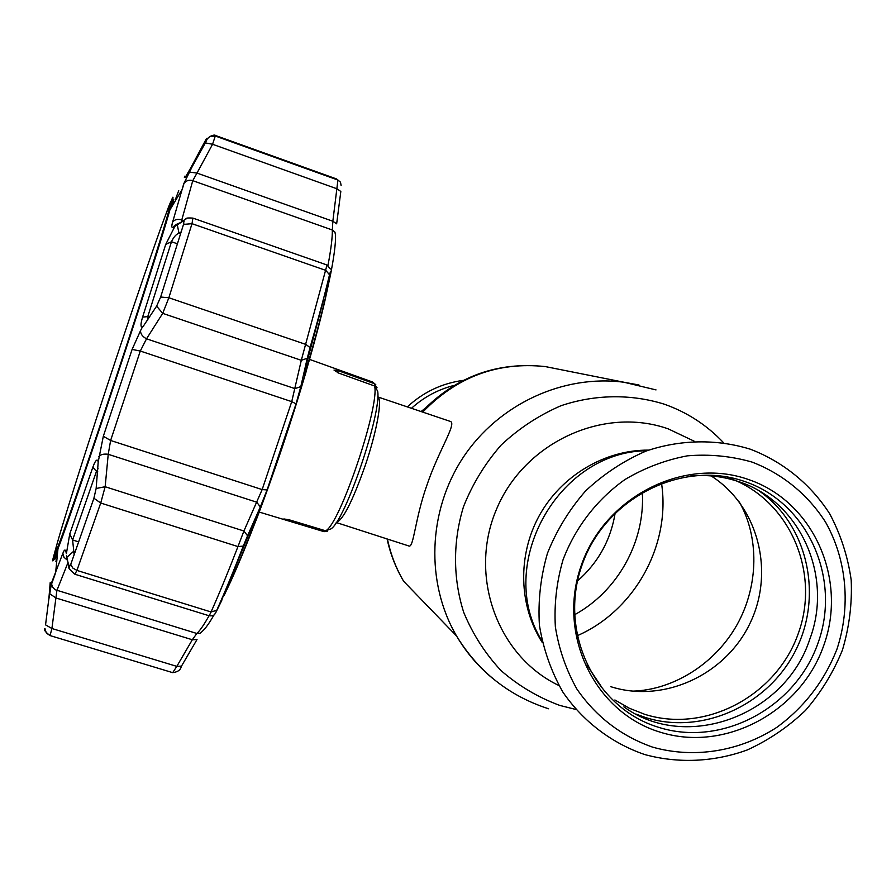 <?xml version="1.0" encoding="UTF-8"?>
<svg xmlns="http://www.w3.org/2000/svg" width="896" height="896" viewBox="0 0 896 896"><rect width="100%" height="100%" fill="white"/><g stroke="black" fill="none" stroke-linecap="round" stroke-linejoin="round"><path stroke-width="1.34" d="M336.246 522.514L408.957 546.011C413.672 548.016 414.96 519.266 426.552 486.214C438.368 450.677 457.363 423.046 450.229 421.389L377.742 396.906C382.67 398.854 376.835 431.626 365.086 465.931C352.486 501.413 342.877 520.262 336.269 522.48M711.099 475.91C758.094 505.646 775.074 571.469 750.131 623.067C725.659 674.901 663.701 703.55 610.814 686.694M541.946 640.864C494.827 565.499 557.704 451.338 646.968 450.733M660.005 732.11C594.832 712.533 556.853 634.637 581.067 566.037C604.307 497.123 683.704 456.59 748.339 479.472C813.344 501.346 847.773 579.085 823.782 645.389C800.722 712.006 724.864 752.707 660.005 732.11M744.565 481.466C807.834 502.734 841.411 578.39 818.059 642.947C795.626 707.818 721.75 747.41 658.627 727.328C595.179 708.232 558.253 632.419 581.806 565.701C604.419 498.669 681.643 459.222 744.565 481.466M424.816 408.587L421.064 411.544M327.342 531.182L323.882 531.485L287.672 520.542L283.842 518.941L289.206 519.814L325.595 530.79C339.506 525.269 379.826 406.291 374.606 385.986L377.653 391.138C381.797 412.731 345.296 520.834 330.859 528.942L325.595 530.79M377.048 387.766L373.957 383.51L338.218 370.675L334.018 370.082L338.699 373.083L374.606 385.986M183.814 223.339L183.344 220.976L173.342 227.338C171.595 228.189 171.36 226.408 172.648 222.018L183.758 183.758L191.778 167.418L185.158 177.621L184.822 176.154L184.262 177.139M185.662 176.658L190.478 168.414L190.893 168.93M191.778 167.418L205.341 142.89L207.536 138.387L206.528 138.443L190.478 168.414M215.04 613.682C214.547 615.35 212.598 616.056 209.182 615.787L211.064 611.968C219.318 593.454 228.29 571.67 237.966 546.582L243.914 531.014L262.158 489.586L291.738 401.643L301.302 360.304L327.006 264.992L192.909 218.109L192.002 223.686L168.862 297.763L162.702 313.354L146.53 338.811C142.475 336.605 140.47 333.883 140.526 330.68L142.397 327.006C140.47 327.32 140.526 324.027 142.587 317.106L165.726 244.395L174.81 226.52M192.83 218.098L192.909 218.109C183.512 217.426 186.85 219.206 184.162 220.091L187.466 218.086M189.28 172.066L196.986 173.085L192.763 180.667L181.294 221.659M98.067 468.675L96.466 471.352L72.61 539.997L74.155 554.87M50.21 582.512L48.877 598.606L51.61 582.624L62.854 553.347C64.243 549.685 65.251 549.091 65.89 551.533L66.382 553.627L69.742 534.027L92.826 467.253C94.942 461.429 96.589 459.166 97.765 460.466L98.213 461.899L103.32 436.262L132.104 349.406L140.526 330.68M224.123 595.426L230.474 581.986C238.179 565.074 246.546 544.869 255.584 521.349L255.976 520.61C274.322 472.528 291.099 422.654 306.32 370.966L306.387 370.317C313.802 344.915 319.894 322.112 324.654 301.918L330.546 274.602M246.512 539.09L254.912 520.307C257.006 515.816 257.085 516.253 255.136 521.606C245.258 547.411 236.163 569.386 227.842 587.518L222.118 598.584M218.758 606.155L218.994 605.629C226.957 587.888 235.581 567.045 244.854 543.088L246.557 539M222.074 599.693L218.646 606.491M68.018 562.509L56.885 590.498L51.912 628.51L45.539 624.859L48.877 598.606M45.965 621.678L45.539 624.859M45.002 628.443C43.512 629.541 45.192 631.926 50.053 635.578L172.693 672.65L176.814 666.366L51.912 628.51L50.053 635.578L46.402 633.091L44.979 628.88M196.795 639.912L181.496 666.109L176.814 666.366L192.326 639.755L56.078 598.024L49.56 593.69M66.382 553.627L65.89 551.533M143.058 326.592L156.621 306.141L162.702 313.354L301.302 360.304L307.261 358.266L300.81 386.613L294.93 388.618L146.53 338.811L140.291 351.03L132.104 349.406M300.81 386.613L296.05 403.827L291.738 401.643L140.291 351.03L110.622 440.474L108.226 454.294C103.656 453.678 100.486 454.496 98.739 456.736M69.709 569.498L68.947 566.261L69.395 566.776L70.728 564.458L93.901 498.254L96.141 488.488L98.213 461.899M103.32 436.262L110.622 440.474L262.158 489.586L267.086 489.933L260.333 506.923L256.738 502.197L108.226 454.294L105.157 486.73L100.722 503.026L76.922 570.416L74.894 574.246C69.35 569.475 67.368 566.832 68.958 566.294L66.786 557.379L73.338 551.566L75.118 552.126M260.333 506.923L247.554 535.797L243.914 531.014L105.157 486.73L96.141 488.488M70.739 564.435L68.891 566.07M66.45 555.744L66.786 557.379M328.888 278.51L325.819 296.139C320.734 317.912 314.115 342.709 305.962 370.53C304.125 376.398 303.643 377.182 304.506 372.893L304.539 372.736M308.65 354.334L329.056 278.074M304.506 372.893L308.616 354.48M177.195 224.325L178.954 233.094C175.974 234.416 173.477 237.294 171.483 241.741L147.762 316.624L147.504 320.589M181.205 231.885L178.954 233.094L180.656 233.688M156.621 306.141L160.653 297.035L183.523 224.403L183.949 220.965L183.344 220.976M328.462 283.226L327.454 284.357M201.219 150.45L200.715 149.845M165.827 214.379L172.67 197.389C173.522 196.19 172.592 200.357 169.893 209.888C157.046 256.928 75.723 503.194 57.96 548.822L55.619 572.79L51.587 584.002L52.494 586.992L55.126 589.714L196.84 633.472L192.326 639.755L197.019 639.542M215.712 612.763L221.043 601.899M70.728 564.458L72.789 568.03L76.922 570.416L211.064 611.968L216.731 610.333L215.869 612.45M247.554 535.797L243.286 546.078C233.755 570.718 224.896 592.133 216.731 610.333M160.653 297.035L168.862 297.763L305.917 344.445L310.038 347.581L307.261 358.266M329.538 278.869L330.49 271.466L329.526 274.781C324.307 296.475 317.811 320.746 310.038 347.581M330.243 273.594L329.459 279.429M336.65 223.821L332.842 221.245L337.926 180.029L336.582 178.965L215.454 135.486L212.565 144.267L196.986 173.085L332.842 221.245L332.338 230.003L334.947 232.131L335.552 235.368C335.731 243.645 334.018 256.973 330.389 275.363M205.341 142.89L212.565 144.267L337.064 188.832L340.827 191.486L336.683 223.552M183.478 220.909L179.458 223.082M173.342 227.338L174.541 225.501L178.349 223.317M114.363 382.57C143.976 293.059 168.571 214.614 169.77 206.618C172.57 192.394 141.467 281.781 110.443 375.771C78.826 471.318 49.515 564.894 55.899 551.432C59.685 544.208 85.478 470.03 114.363 382.57M562.218 369.947L545.339 366.587C497.829 361.547 456.949 376.723 422.722 412.104M387.442 539.056C390.578 554.098 395.976 568.176 403.637 581.269L456.579 636.026C466.234 652.445 478.33 666.624 492.856 678.552M638.994 384.989L624.086 382.267C563.293 374.136 498.389 404.163 463.075 457.621C427.795 511.112 425.488 582.882 456.579 636.026C478.408 671.709 509.085 695.968 548.61 708.781M723.464 442.635C706.866 425.074 687.109 412.238 664.205 404.152C630.918 393.814 594.933 394.307 560.941 405.742C538.877 415.274 518.963 428.366 501.189 445.021C485.117 463.389 472.562 483.93 463.523 506.621C452.794 541.542 452.906 578.402 463.702 612.326C472.752 634.189 485.206 653.621 501.088 670.634C518.594 685.843 538.16 697.435 559.787 705.421L575.781 709.442M694.086 441.146L668.226 428.87C603.512 405.933 524.283 442.445 496.541 509.186C468.014 575.624 497.358 656.275 558.925 685.53M648.637 450.117C604.878 449.781 561.344 475.686 539.314 515.558C517.339 555.453 518.706 605.931 542.326 642.578M577.494 581C598.181 562.755 610.758 540.019 615.216 512.803M577.035 635.802C634.536 610.926 671.014 545.115 661.506 483.134M574.482 614.813C617.781 591.226 645.355 541.43 642.32 492.195M727.339 477.389C788.39 497.896 820.904 570.842 798.437 633.08C776.843 695.621 705.555 733.723 644.661 714.291L629.261 708.21L614.891 699.966M759.606 491.243C808.013 525.426 823.413 596.064 795.514 650.664C768.062 705.488 701.982 735.37 645.568 717.539L636.082 714.123M652.422 747.074C621.242 736.064 596.086 716.755 576.957 689.158C566.126 669.917 558.925 649.163 555.363 626.886C554.053 604.229 556.618 581.84 563.069 559.698C575.378 527.352 596.971 499.397 624.971 479.528C644.594 467.88 665.392 459.984 687.366 455.84C709.498 453.992 731.058 456.075 752.035 462.078C782.477 473.738 808.024 494.693 825.563 522.155C846.933 560.078 850.976 606.76 836.931 649.242C824.354 681.106 804.362 707.112 776.955 727.261C739.715 751.475 693.986 758.912 652.422 747.074M454.149 385.403C438.122 389.446 423.886 397.074 411.466 408.296M373.957 383.51L372.534 381.987M324.8 531.664L323.882 531.485M288.03 519.49L287.672 520.542M338.218 370.675L337.568 372.624M53.077 558.466L57.333 542.875M178.718 190.635L175.235 199.909M56.28 560.09L55.91 561.355M171.774 203.034L170.61 205.89M56.134 552.507L55.362 555.531M54.701 559.63L57.467 553.907M172.525 205.509L173.69 199.338M207.547 138.522L209.81 136.55L215.723 136.17L337.926 180.029L340.502 182.19L341.107 185.506M329.526 274.781L325.83 270.402L192.002 223.686L183.523 224.403M172.648 222.018C174.698 219.464 177.722 218.758 181.686 219.912L183.4 220.506M203.941 145.443L203.694 144.133M97.754 471.766L96.466 471.352L92.826 467.253M48.776 599.603L51.61 582.624M67.469 560.246L63.974 557.301L62.854 553.347M243.286 546.078L237.966 546.582L100.722 503.026L93.901 498.254M69.742 534.027L72.61 539.997L78.736 541.912M234.92 568.187L249.11 533.322M255.136 521.606L254.24 521.842M227.842 587.518L226.643 588.101M142.587 317.106L147.762 316.624L149.61 317.251M165.726 244.395L171.483 241.741L177.498 243.824M306.88 362.309L323.557 299.858M325.819 296.139L324.834 294.874M305.962 370.53L305.189 369.858M209.059 615.742C204.053 624.714 199.976 630.627 196.84 633.472L200.189 633.304L202.619 631.03C205.621 628.331 209.462 622.888 214.144 614.701M296.05 403.827L267.086 489.933M327.958 265.44C331.005 249.357 332.461 237.541 332.338 230.003L192.763 180.667C189.123 179.626 186.189 180.544 183.971 183.422L182.291 189.224L169.893 209.888C156.923 257.186 75.757 502.925 57.96 548.822C53.614 560.291 51.968 563.595 53.021 558.734M183.758 183.758L192.069 166.914M656.018 389.906L624.086 382.267L545.339 366.587C497.112 361.458 455.93 376.522 421.792 411.79M387.083 538.944C390.342 553.986 395.853 568.086 403.637 581.269M739.312 501.995C758.99 536.435 759.147 585.166 737.016 624.781C714.829 664.362 672.65 690.11 632.453 691.152M750.422 449.232C716.688 438.816 680.277 439.432 645.915 451.114C623.627 460.824 603.512 474.107 585.558 490.974C569.318 509.566 556.618 530.331 547.456 553.269C540.602 576.946 537.925 600.925 539.414 625.229C543.312 649.13 551.152 671.429 562.901 692.126C583.016 721.403 611.509 743.086 644.616 754.522C678.306 763.706 713.989 762.048 747.253 749.963C768.779 740.118 788.189 726.947 805.459 710.45C821.106 692.35 833.437 672.213 842.442 650.026C849.285 627.11 852.208 603.792 851.2 580.082C847.885 556.651 840.739 534.576 829.752 513.878C810.79 484.378 783.216 461.821 750.422 449.232M463.366 380.352C442.03 383.242 423.349 392.09 407.31 406.896M623.918 706.854C686.347 752.36 785.266 715.501 809.872 638.971C833.851 575.288 799.355 499.43 736.254 480.872C721.594 476.269 706.429 474.622 690.794 475.944M600.891 685.933L586.869 664.989M323.21 531.406L259.224 512.064M375.805 384.742L372.602 382.01M372.557 381.998L309.546 359.386M172.749 198.979C171.629 199.27 169.411 204.187 166.085 213.718M57.154 543.547L53.402 557.917L53.85 559.418M215.454 135.486C214.95 134.714 213.069 135.072 209.81 136.55L207.446 138.678M206.416 140.829L206.114 139.126M97.765 460.466L98.224 462.056M183.949 220.965L184.094 221.659M185.259 176.96L186.491 176.053M181.261 666.501C180.634 669.939 177.778 671.989 172.693 672.65L50.053 635.578M330.434 269.035L327.006 264.992M209.182 615.787L74.894 574.246M142.408 327.006L143.741 325.965"/></g></svg>
